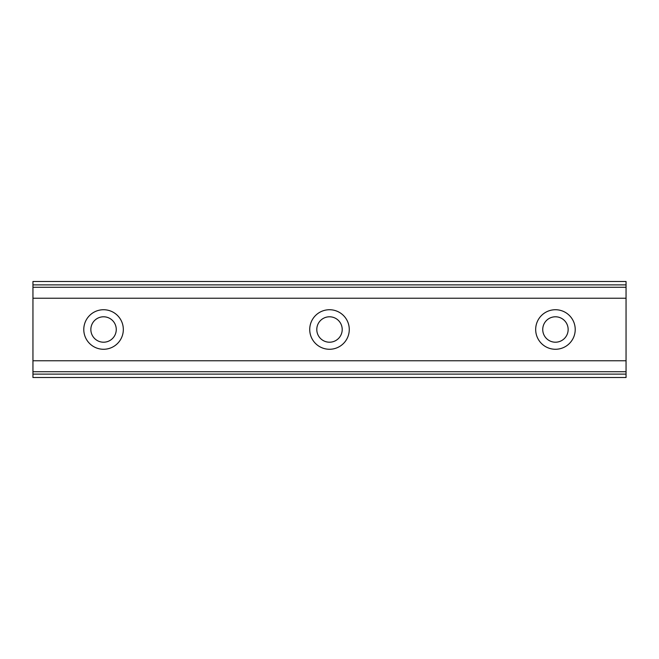<?xml version="1.0" encoding="UTF-8"?>
<svg xmlns="http://www.w3.org/2000/svg" width="659" height="659" viewBox="0 0 659 659"><rect width="100%" height="100%" fill="white"/><g stroke="black" fill="none" stroke-linecap="round" stroke-linejoin="round"><path stroke-width="0.99" d="M103.554 342.21A12.71 12.71 0 0 1 90.851 329.5A12.71 12.71 0 0 1 103.554 316.79A12.71 12.71 0 0 1 116.264 329.5A12.71 12.71 0 0 1 103.554 342.21M555.446 342.21A12.71 12.71 0 0 1 542.736 329.5A12.71 12.71 0 0 1 555.446 316.79A12.71 12.71 0 0 1 568.149 329.5A12.71 12.71 0 0 1 555.446 342.21M329.5 342.21A12.71 12.71 0 0 1 316.79 329.5A12.71 12.71 0 0 1 329.5 316.79A12.71 12.71 0 0 1 342.21 329.5A12.71 12.71 0 0 1 329.5 342.21M103.554 309.73A19.77 19.77 0 0 0 83.784 329.5A19.77 19.77 0 0 0 103.554 349.27A19.77 19.77 0 0 0 123.324 329.5A19.77 19.77 0 0 0 103.554 309.73M555.446 309.73A19.77 19.77 0 0 0 535.676 329.5A19.77 19.77 0 0 0 555.446 349.27A19.77 19.77 0 0 0 575.216 329.5A19.77 19.77 0 0 0 555.446 309.73M329.5 309.73A19.77 19.77 0 0 0 309.73 329.5A19.77 19.77 0 0 0 329.5 349.27A19.77 19.77 0 0 0 349.27 329.5A19.77 19.77 0 0 0 329.5 309.73M32.95 374.123L32.95 360.761L626.05 360.761L626.05 377.516L32.95 377.516L32.95 374.123L626.05 374.123M32.95 284.877L626.05 284.877L626.05 281.484L32.95 281.484L32.95 360.761M626.05 284.877L626.05 360.761M626.05 371.734L32.95 371.734M32.95 298.239L626.05 298.239M32.95 287.266L626.05 287.266"/></g></svg>
